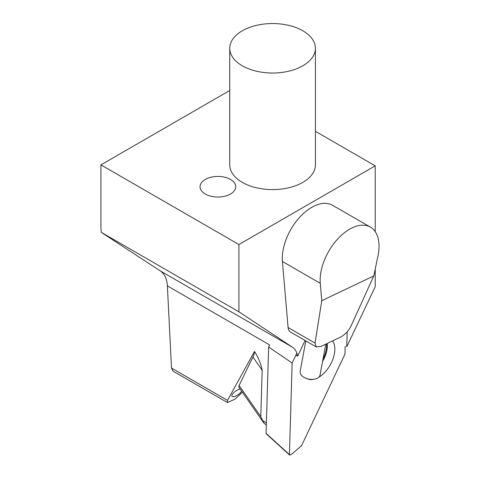 <?xml version="1.0" encoding="UTF-8"?>
<svg xmlns="http://www.w3.org/2000/svg" width="479" height="479" viewBox="0 0 479 479"><rect width="100%" height="100%" fill="white"/><g stroke="black" fill="none" stroke-linecap="round" stroke-linejoin="round"><path stroke-width="0.72" d="M241.62 391.115A5.952 2.173 -34.9 0 1 237.027 395.391A5.952 2.173 -34.9 0 1 232.273 396.534A5.952 2.173 -34.9 0 1 232.016 396.301A5.952 2.173 -34.9 0 1 234.261 392.211A5.952 2.173 -34.9 0 1 240.213 389.086M239.117 385.499A7.137 2.605 145.1 0 0 238.979 387.319L263.899 423.101L260.792 416.628L239.117 385.499L252.906 356.987A35.697 13.023 145.1 0 0 254.505 351.46L227.489 400.384L171.476 368.046L167.381 285.885C166.943 278.838 164.578 273.838 160.285 270.892L101.279 232.351L100.931 228.022L100.931 164.872L229.734 90.507M242.392 392.223L235.051 399.109L227.483 402.57L227.489 400.384M254.505 351.46C258.415 357.574 260.971 363.848 262.169 370.291L260.792 416.628M260.51 72.018A42.835 24.728 0 0 0 315.41 48.289A42.835 24.728 0 0 0 284.634 24.555A42.835 24.728 0 0 0 229.734 48.289A42.835 24.728 0 0 0 260.51 72.018M266.318 424.987L263.899 423.101M227.483 402.57L173.003 371.117L171.476 368.046M200.755 189.63A17.849 10.304 180 0 1 200.036 186.732A17.849 10.304 180 0 1 215.346 176.529A17.849 10.304 180 0 1 235.009 183.828A17.849 10.304 180 0 1 235.734 186.732A17.849 10.304 180 0 1 220.424 196.929A17.849 10.304 180 0 1 200.755 189.63M229.734 48.289L229.734 164.872A42.835 24.728 0 0 0 260.51 188.6A42.835 24.728 0 0 0 315.41 164.872L315.41 48.289M305.063 340.485L297.681 356.125A29.746 17.172 120 0 0 292.406 347.167L238.919 311.817L101.279 232.351M297.681 356.125L295.794 355.322M375.219 269.066L375.219 286.717L346.742 346.79L347.191 331.809M238.919 311.817L238.919 244.535L100.931 164.872M375.219 231.662L375.219 165.842L315.41 131.312M238.919 244.535L375.219 165.842M282.418 261.474A41.643 24.046 -60 0 1 299.201 217.825A41.643 24.046 -60 0 1 332.558 205.287L370.423 227.148A41.643 24.046 -60 0 1 377.991 255.846L373.782 275.916L351.089 325.924C348.61 330.905 345.09 334.641 340.521 337.138L320.966 346.449L316.242 346.94L290.508 332.079A11.897 6.868 -60 0 1 288.083 327.522L282.418 261.474L320.277 283.334A41.643 24.046 -60 0 1 337.06 239.686A41.643 24.046 -60 0 1 370.423 227.148M373.782 275.916L321.768 300.692L320.277 283.334M321.768 300.692L315.038 343.09L316.242 346.94M305.812 340.916L300.141 371.417A10.113 5.982 10.5 0 0 307.201 378.709A10.113 5.982 10.5 0 0 320.032 375.111L325.786 344.156M307.566 378.811A23.04 13.304 120 0 0 310.242 379.554A23.04 13.304 120 0 0 313.721 379.332M292.142 363.022L296.854 353.083L292.142 363.022L289.424 454.601L266.073 433.327L268.635 347.03L292.142 363.022L289.424 454.601L290.142 455.032L291.921 453.972L301.501 445.799L291.921 453.972L290.142 455.032L289.424 454.601L290.142 455.032M167.381 285.885L269.605 344.91L268.635 347.03M318.894 377.183A23.04 13.304 120 0 0 332.582 340.916M301.501 445.799L344.952 354.131L345.179 346.353L344.952 354.131L301.501 445.799M262.169 370.291L252.906 356.987M266.384 422.837L262.414 420.55M160.285 270.892L292.406 347.167M315.038 343.09L288.083 327.522M326.552 343.79A21.639 12.496 -60 0 1 323.008 359.082M327.175 343.491A21.878 12.628 -60 0 1 322.589 361.346M289.538 455.02L266.216 433.776"/></g></svg>
